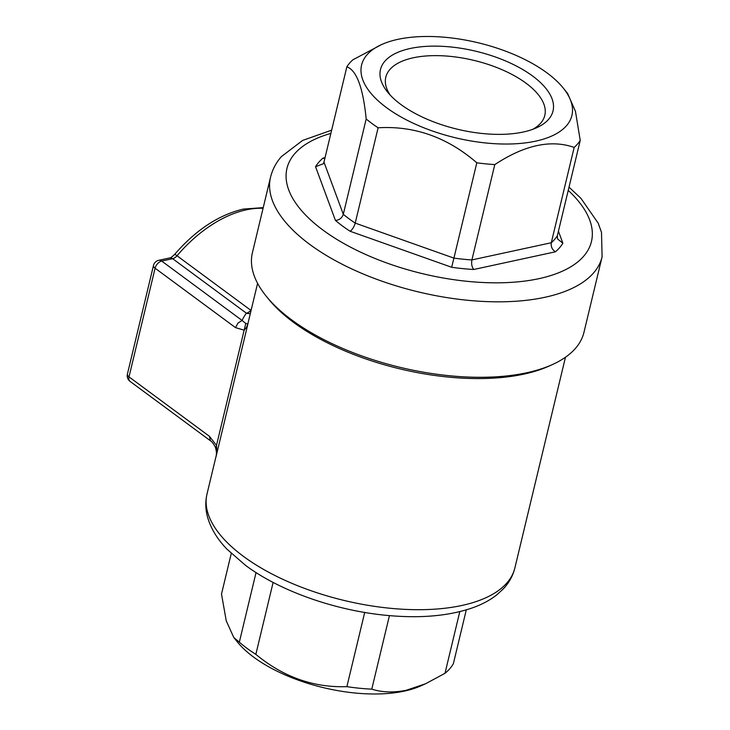 <?xml version="1.0" encoding="UTF-8"?>
<svg xmlns="http://www.w3.org/2000/svg" width="730" height="730" viewBox="0 0 730 730"><rect width="100%" height="100%" fill="white"/><g stroke="black" fill="none" stroke-linecap="round" stroke-linejoin="round"><path stroke-width="1.09" d="M266.121 296.07L268.503 299.017A167.006 75.427 13.5 0 0 363.339 358.056A167.006 75.427 13.5 0 0 548.613 366.268L552.062 364.726A170.492 76.997 -166.5 0 1 362.938 356.34A170.492 76.997 -166.5 0 1 266.121 296.07A170.492 76.997 -166.5 0 1 252.416 252.699L270.529 177.235A170.492 76.997 -166.5 0 0 399.456 286.853A170.492 76.997 -166.5 0 0 593.645 272.837A170.492 76.997 -166.5 0 0 602.095 256.832L601.502 232.359L598.208 223.216L580.888 198.277L569.008 187.163M602.095 256.832L583.973 332.296A170.492 76.997 -166.5 0 1 575.523 348.301A170.492 76.997 -166.5 0 1 552.062 364.726M555.43 251.804C552.145 249.66 550.767 246.64 551.287 242.743L574.172 147.414A123.516 55.781 13.5 0 0 577.53 144.029A123.516 55.781 13.5 0 0 580.231 140.406L557.346 235.735L557.556 238.92L562.866 243.199A130.478 58.929 -166.5 0 1 559.618 247.671A130.478 58.929 -166.5 0 1 555.43 251.804L473.733 269.489C471.836 267.034 471.233 263.849 471.908 259.916L494.794 164.597A123.516 55.781 -166.5 0 1 476.809 162.79C447.335 137.295 414.439 125.633 378.113 127.786A123.516 55.781 -166.5 0 1 366.186 118.981C363.093 87.773 356.651 70.372 346.859 66.786L323.974 162.115L323.253 163.794L315.552 166.714A130.478 58.929 -166.5 0 1 322.998 158.118L324.777 158.757M566.544 125.651A108.14 48.837 -166.5 0 1 431.704 130.752A108.14 48.837 -166.5 0 1 366.953 54.859A108.14 48.837 -166.5 0 1 381.836 44.448A108.14 48.837 -166.5 0 1 563.204 87.992A108.14 48.837 -166.5 0 1 566.544 125.651M381.836 44.448L352.918 59.778A123.516 55.781 13.5 0 0 349.56 63.163A123.516 55.781 13.5 0 0 346.859 66.786M494.794 164.597C524.496 145.024 550.958 139.302 574.172 147.414M384.874 61.21A88.722 40.068 -166.5 0 1 495.506 57.031A88.722 40.068 -166.5 0 1 548.622 119.3A88.722 40.068 -166.5 0 1 536.413 127.841A88.722 40.068 -166.5 0 1 387.612 92.117A88.722 40.068 -166.5 0 1 384.874 61.21M390.221 95.119A81.769 36.929 -166.5 0 1 385.796 77.207A81.769 36.929 -166.5 0 1 389.847 69.532A81.769 36.929 -166.5 0 1 482.977 62.807A81.769 36.929 -166.5 0 1 544.808 115.376A81.769 36.929 -166.5 0 1 540.757 123.06A81.769 36.929 -166.5 0 1 532.727 129.329M256.048 572.576L239.34 642.172A121.782 54.996 13.5 0 0 247.078 648.377A121.782 54.996 13.5 0 0 255.847 654.363C283.267 677.011 313.608 687.769 346.887 686.656A121.782 54.996 13.5 0 0 371.78 689.147L389.437 615.618M231.255 553.449L221.509 594.038L226.245 620.838L233.782 637.5L237.35 641.926A109.317 49.366 13.5 0 0 404.502 691.082A109.317 49.366 13.5 0 0 420.69 685.935L425.499 683.791L406.218 690.279C393.634 692.797 382.164 692.423 371.78 689.147M233.782 637.5L239.34 642.172M251.64 308.106L250.81 310.259A6.962 4.243 -53.5 0 1 246.402 313.188L172.636 258.694A6.962 4.526 -102.2 0 0 169.716 257.927L158.775 260.291A6.962 4.526 77.8 0 1 161.695 261.057A6.962 4.243 126.5 0 0 155.089 268.211A6.962 3.139 -166.5 0 1 154.669 267.883A6.962 3.139 -166.5 0 1 153.482 265.474L127.394 374.134A6.962 6.962 0 0 0 130.022 381.361A6.962 4.243 126.5 0 1 129 376.881A6.962 3.139 -166.5 0 1 128.58 376.543A6.962 3.139 -166.5 0 1 127.394 374.134M245.773 323.472L242.105 320.461L238.026 323.016L235.489 327.615L244.148 330.179L245.773 323.472L247.89 324.01L246.412 327.533L244.148 330.179L216.5 445.355L216.846 450.693L216.117 456.241C216.728 453.741 216.463 450.693 215.332 447.116C213.561 443.767 211.928 441.641 210.422 440.747L209.4 436.284L216.5 445.355L216.007 447.472M459.8 611.63L444.999 673.306L425.499 683.791M444.999 673.306A121.782 54.996 13.5 0 0 453.385 663.606L466.287 609.869M346.887 686.656L364.699 612.452M273.12 582.421L255.847 654.363M563.204 87.992L567.584 93.403L575.45 111.343L580.231 140.406M476.809 162.79L453.923 258.119L355.218 223.106L378.113 127.786M366.186 118.981L343.301 214.301L323.974 162.115M473.733 269.489A130.478 58.929 -166.5 0 1 451.66 267.271L453.923 258.119A123.516 55.781 -166.5 0 0 471.908 259.916L551.287 242.743A123.516 55.781 13.5 0 0 554.645 239.358A123.516 55.781 13.5 0 0 557.346 235.735M451.66 267.271L350.081 231.246C352.371 229.658 354.087 226.948 355.218 223.106A123.516 55.781 -166.5 0 1 343.301 214.301C342.005 218.014 339.386 220.058 335.444 220.433L315.552 166.714M568.232 190.393A156.576 70.71 -166.5 0 1 583.699 256.212A156.576 70.71 -166.5 0 1 388.46 263.585A156.576 70.71 -166.5 0 1 294.728 153.711A156.576 70.71 -166.5 0 1 330.863 133.398M207.01 494.009C205.23 501.692 205.422 509.44 207.594 517.251C210.87 528.547 217.357 539.224 227.066 549.27L245.517 565.348C280.649 591.592 337.178 611.183 389.117 615.591C421.283 618.401 448.913 615.874 472 608.017C481.663 604.65 489.994 600.215 496.993 594.704L503.7 588.471C509.239 582.467 512.971 575.623 514.878 567.922A158.31 71.494 -166.5 0 1 406.811 609.45A158.31 71.494 -166.5 0 1 243.464 556.388A158.31 71.494 -166.5 0 1 207.01 494.009L216.217 455.639M263.074 208.296A109.6 66.895 126.5 0 0 246.202 209.857A109.6 66.895 126.5 0 0 177.025 255.774L250.801 310.277M250.381 313.352A6.962 6.095 36.8 0 1 246.402 313.188A165.272 74.642 13.5 0 0 242.105 320.461L161.695 261.057L172.636 258.694A6.962 4.243 126.5 0 0 177.025 255.774A6.962 0.602 40.3 0 0 174.662 254.396C171.942 256.969 170.291 258.146 169.716 257.927M235.489 327.615L155.089 268.211L129 376.881L209.4 436.284M257.59 283.331L248.309 321.948A158.31 71.494 13.5 0 0 247.89 324.01L216.007 456.825A158.31 71.494 -166.5 0 1 216.171 455.912M558.432 231.218L562.866 243.199M350.081 231.246A130.478 58.929 -166.5 0 1 335.444 220.433M322.998 158.118L325.032 157.68M331.639 130.177L302.621 140.434L281.305 156.676C276.004 162.763 272.418 169.615 270.529 177.235M514.878 567.922L565.458 357.244M174.662 254.396C195.64 230.114 218.507 215.012 243.282 209.09L263.238 207.63M158.775 260.291A6.962 6.962 0 0 0 153.482 265.474M210.432 440.765L130.022 381.361"/></g></svg>
